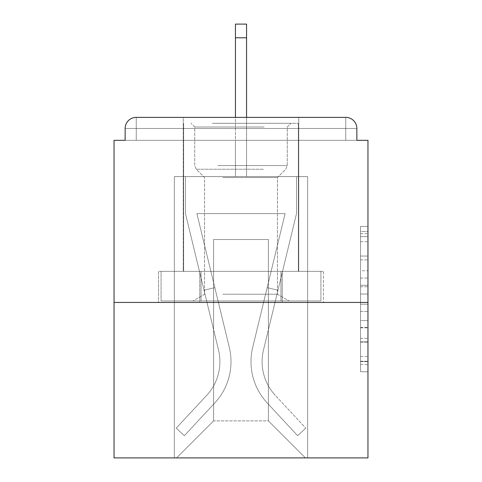 <?xml version="1.0" encoding="UTF-8"?>
<svg xmlns="http://www.w3.org/2000/svg" width="482" height="482" viewBox="0 0 482 482"><rect width="100%" height="100%" fill="white"/><g stroke="black" fill="none" stroke-linecap="round" stroke-linejoin="round"><path stroke-width="0.36" stroke-dasharray="2.41 1.81" d="M360.554 270.776L360.554 294.026L367.959 294.026L367.959 364.506L367.959 233.716L367.959 294.026L360.554 294.026L360.554 231.535L360.554 371.773L360.554 226.45L360.554 361.602L367.959 361.602L360.554 361.602L367.959 361.602L360.554 361.602L360.554 338.352L360.554 371.773L367.959 371.773L367.959 226.45L367.959 361.241L367.959 304.196L360.554 304.196L367.959 304.196L367.959 338.352L367.959 236.62L360.554 236.62L367.959 236.62L367.959 371.773L367.959 233.716L367.959 371.773L360.554 371.773L360.554 226.45L367.959 226.45L367.959 233.716L367.959 226.45L367.959 233.716L367.959 226.45L367.959 231.535L367.959 226.45L360.554 226.45L360.554 236.62L367.959 236.62L360.554 236.62L360.554 270.776L367.959 270.776M298.744 117.373L298.744 271.354L183.256 271.354L298.744 271.354L183.256 271.354L183.256 117.373L298.744 117.373L183.256 117.373L298.744 117.373L183.256 117.373L183.256 271.354L298.744 271.354L298.744 117.373L183.256 117.373M367.959 285.308L367.959 278.042L367.959 285.308L360.554 285.308L360.554 256.056L360.554 342.166L360.554 320.548L367.959 320.548L360.554 320.548L360.554 371.773L367.959 371.773L360.554 371.773L367.959 371.773L360.554 371.773L360.554 226.45L367.959 226.45L360.554 226.45L367.959 226.45L360.554 226.45L360.554 285.308L367.959 285.308M367.959 302.443L367.959 457.9L114.041 457.9L114.041 302.443L367.959 302.443L367.959 140.322L356.855 140.322L356.855 128.477L356.855 140.322L125.145 140.322L125.145 128.477L125.145 140.322L114.041 140.322L114.041 302.443L367.959 302.443L114.041 302.443M235.445 37.795L246.555 37.795L235.445 37.795L246.555 37.795L235.445 37.795L246.555 37.795L235.445 37.795L246.555 37.795L235.445 37.795L246.555 37.795L235.445 37.795L246.555 37.795L235.445 37.795L246.555 37.795L235.445 37.795L246.555 37.795L235.445 37.795L246.555 37.795L235.445 37.795L246.555 37.795L235.445 37.795L246.555 37.795L235.445 37.795L246.555 37.795L246.555 24.1L235.445 24.1L235.445 176.599L174.376 176.599L174.376 457.9L307.624 457.9L307.624 176.599L174.376 176.599L174.376 457.9L176.599 457.9L213.61 420.888L213.61 239.518L213.61 420.888L213.61 239.518L268.39 239.518L268.39 420.888L305.401 457.9L307.624 457.9L307.624 176.599L174.376 176.599L174.376 457.9L176.599 457.9L213.61 420.888L213.61 239.518L213.61 420.888L213.61 239.518L268.39 239.518L268.39 420.888L305.401 457.9L307.624 457.9L307.624 176.599L174.376 176.599L174.376 457.9L176.599 457.9L213.61 420.888L213.61 239.518L268.39 239.518L268.39 420.888L305.401 457.9L307.624 457.9L307.624 176.599L174.376 176.599L174.376 457.9L176.599 457.9L213.61 420.888L213.61 239.518L268.39 239.518L268.39 420.888L305.401 457.9L307.624 457.9L307.624 176.599L174.376 176.599L174.376 457.9L176.599 457.9L213.61 420.888L213.61 239.518L268.39 239.518L268.39 420.888L305.401 457.9L307.624 457.9L307.624 176.599L174.376 176.599L174.376 457.9L176.599 457.9L213.61 420.888L213.61 239.518L268.39 239.518L268.39 420.888L305.401 457.9L307.624 457.9L307.624 176.599L174.376 176.599L174.376 457.9L176.599 457.9L213.61 420.888L213.61 239.518L268.39 239.518L268.39 420.888L305.401 457.9L307.624 457.9L307.624 176.599L174.376 176.599L174.376 457.9L176.599 457.9L213.61 420.888L213.61 239.518L268.39 239.518L268.39 420.888L305.401 457.9L307.624 457.9L307.624 176.599L174.376 176.599L174.376 457.9L176.599 457.9L213.61 420.888L213.61 239.518L268.39 239.518L268.39 420.888L305.401 457.9L307.624 457.9L307.624 176.599L174.376 176.599L174.376 457.9L176.599 457.9L213.61 420.888L213.61 239.518L268.39 239.518L268.39 420.888L305.401 457.9L307.624 457.9L307.624 176.599L174.376 176.599L174.376 457.9L176.599 457.9L213.61 420.888L213.61 239.518L268.39 239.518L268.39 420.888L305.401 457.9L307.624 457.9L307.624 176.599L174.376 176.599L174.376 457.9L176.599 457.9L213.61 420.888L213.61 239.518L268.39 239.518L268.39 420.888L305.401 457.9L307.624 457.9L307.624 176.599L246.555 176.599L307.624 176.599L246.555 176.599L307.624 176.599L246.555 176.599L307.624 176.599L246.555 176.599L307.624 176.599L246.555 176.599L307.624 176.599L246.555 176.599L307.624 176.599L307.624 457.9L307.624 176.599L307.624 457.9L307.624 176.599L307.624 457.9L307.624 176.599L307.624 457.9L307.624 176.599L307.624 457.9L307.624 176.599L307.624 457.9L176.599 457.9L213.61 420.888L213.61 239.518L268.39 239.518L268.39 420.888L305.401 457.9L268.39 420.888L305.401 457.9L268.39 420.888L305.401 457.9L268.39 420.888L305.401 457.9L268.39 420.888L305.401 457.9L268.39 420.888L305.401 457.9L268.39 420.888L213.61 420.888L213.61 239.518L268.39 239.518L268.39 420.888L305.401 457.9L268.39 420.888L268.39 239.518L213.61 239.518L268.39 239.518L268.39 420.888L268.39 239.518L213.61 239.518L213.61 420.888L213.61 239.518L268.39 239.518L268.39 420.888L268.39 239.518L213.61 239.518L213.61 420.888L213.61 239.518L268.39 239.518L268.39 420.888L268.39 239.518L213.61 239.518L213.61 420.888L213.61 239.518L268.39 239.518L268.39 420.888L268.39 239.518L213.61 239.518L213.61 420.888L268.39 420.888L268.39 239.518L213.61 239.518L268.39 239.518L268.39 420.888L268.39 239.518L213.61 239.518L213.61 420.888L176.599 457.9L213.61 420.888L176.599 457.9L213.61 420.888L176.599 457.9L213.61 420.888L176.599 457.9L213.61 420.888L176.599 457.9L213.61 420.888L176.599 457.9L213.61 420.888L176.599 457.9L174.376 457.9L176.599 457.9L174.376 457.9L176.599 457.9L174.376 457.9L176.599 457.9L174.376 457.9L176.599 457.9L174.376 457.9L176.599 457.9L174.376 457.9L174.376 176.599L174.376 457.9L174.376 176.599L174.376 457.9L174.376 176.599L174.376 457.9L174.376 176.599L174.376 457.9L174.376 176.599L174.376 457.9L174.376 176.599L246.555 176.599L246.555 24.1L246.555 176.599L235.445 176.599L246.555 176.599L246.555 24.1L246.555 176.599L246.555 24.1L246.555 176.599L235.445 176.599L246.555 176.599L246.555 24.1L246.555 176.599L246.555 24.1L246.555 176.599L235.445 176.599L246.555 176.599L246.555 24.1L246.555 176.599L246.555 24.1L246.555 176.599L235.445 176.599L246.555 176.599L246.555 24.1L246.555 176.599L246.555 24.1L246.555 176.599L235.445 176.599L246.555 176.599L246.555 24.1L246.555 176.599L246.555 24.1L246.555 176.599L235.445 176.599L235.445 140.322L246.555 140.322L235.445 140.322L235.445 176.599L235.445 140.322L246.555 140.322L235.445 140.322L246.555 140.322L235.445 140.322L246.555 140.322L235.445 140.322L246.555 140.322L235.445 140.322L246.555 140.322L235.445 140.322L246.555 140.322L235.445 140.322L246.555 140.322L235.445 140.322L246.555 140.322L235.445 140.322L246.555 140.322L235.445 140.322L246.555 140.322L235.445 140.322L246.555 140.322L235.445 140.322L235.445 176.599L235.445 24.1L235.445 117.373M136.249 117.373L345.751 117.373L136.249 117.373L345.751 117.373L136.249 117.373L345.751 117.373L136.249 117.373L345.751 117.373L345.751 128.477L356.855 128.477A11.104 11.104 0 0 0 345.751 117.373A11.104 11.104 0 0 1 356.855 128.477A11.104 11.104 0 0 0 345.751 117.373A11.104 11.104 0 0 1 356.855 128.477A11.104 11.104 0 0 0 345.751 117.373A11.104 11.104 0 0 1 356.855 128.477A11.104 11.104 0 0 0 345.751 117.373A11.104 11.104 0 0 1 356.855 128.477A11.104 11.104 0 0 0 345.751 117.373A11.104 11.104 0 0 1 356.855 128.477L356.855 140.322L356.855 128.477A11.104 11.104 0 0 0 345.751 117.373L136.249 117.373L345.751 117.373A11.104 11.104 0 0 1 356.855 128.477A11.104 11.104 0 0 0 345.751 117.373L136.249 117.373L345.751 117.373A11.104 11.104 0 0 1 356.855 128.477A11.104 11.104 0 0 0 345.751 117.373L136.249 117.373A11.104 11.104 0 0 0 125.145 128.477A11.104 11.104 0 0 1 136.249 117.373A11.104 11.104 0 0 0 125.145 128.477L125.145 140.322L356.855 140.322L125.145 140.322L356.855 140.322L125.145 140.322L356.855 140.322L125.145 140.322L356.855 140.322L125.145 140.322L356.855 140.322L125.145 140.322L356.855 140.322L125.145 140.322L356.855 140.322L125.145 140.322L356.855 140.322L125.145 140.322L356.855 140.322L125.145 140.322L356.855 140.322L356.855 128.477A11.104 11.104 0 0 0 345.751 117.373L136.249 117.373A11.104 11.104 0 0 0 125.145 128.477A11.104 11.104 0 0 1 136.249 117.373A11.104 11.104 0 0 0 125.145 128.477L125.145 140.322L136.249 140.322L125.145 140.322L125.145 128.477A11.104 11.104 0 0 1 136.249 117.373A11.104 11.104 0 0 0 125.145 128.477L136.249 128.477L136.249 140.322L345.751 140.322L136.249 140.322L136.249 128.477L345.751 128.477L136.249 128.477L136.249 140.322L136.249 128.477L345.751 128.477L345.751 140.322L345.751 128.477L136.249 128.477L136.249 140.322L136.249 128.477L345.751 128.477L345.751 140.322L345.751 128.477L136.249 128.477L136.249 140.322L136.249 128.477L345.751 128.477L345.751 140.322L345.751 128.477L136.249 128.477L136.249 140.322L136.249 128.477L345.751 128.477L345.751 140.322L345.751 128.477L136.249 128.477L136.249 140.322L136.249 128.477L345.751 128.477L345.751 140.322L345.751 128.477L136.249 128.477L136.249 140.322L136.249 128.477L345.751 128.477L345.751 140.322L345.751 128.477L136.249 128.477L136.249 140.322L136.249 128.477L345.751 128.477L345.751 140.322L345.751 128.477L136.249 128.477L136.249 140.322L136.249 128.477L345.751 128.477L345.751 140.322L345.751 128.477L136.249 128.477L136.249 140.322L136.249 128.477L345.751 128.477L345.751 140.322L345.751 128.477L136.249 128.477L136.249 140.322L136.249 128.477L345.751 128.477L345.751 140.322L345.751 128.477L136.249 128.477L136.249 140.322L136.249 128.477L345.751 128.477L345.751 140.322L345.751 128.477L136.249 128.477L136.249 117.373A11.104 11.104 0 0 0 125.145 128.477L136.249 128.477L136.249 117.373A11.104 11.104 0 0 0 125.145 128.477L136.249 128.477L136.249 117.373A11.104 11.104 0 0 0 125.145 128.477L136.249 128.477L136.249 117.373A11.104 11.104 0 0 0 125.145 128.477L136.249 128.477L136.249 117.373A11.104 11.104 0 0 0 125.145 128.477L136.249 128.477L136.249 117.373A11.104 11.104 0 0 0 125.145 128.477L136.249 128.477L136.249 117.373A11.104 11.104 0 0 0 125.145 128.477L136.249 128.477L136.249 117.373A11.104 11.104 0 0 0 125.145 128.477L136.249 128.477L136.249 117.373L136.249 128.477L125.145 128.477L136.249 128.477L136.249 117.373L136.249 128.477L125.145 128.477L136.249 128.477L136.249 117.373L136.249 128.477L125.145 128.477L136.249 128.477L136.249 117.373L136.249 128.477L125.145 128.477L136.249 128.477L136.249 117.373L136.249 128.477L125.145 128.477L136.249 128.477L136.249 117.373L136.249 128.477L125.145 128.477L136.249 128.477L136.249 117.373L136.249 128.477L125.145 128.477L136.249 128.477L136.249 117.373L136.249 128.477L125.145 128.477M158.512 302.443L323.488 302.443L158.512 302.443L158.512 271.354L323.488 271.354L199.759 271.354L199.759 302.443L199.759 271.354L282.241 271.354L282.241 302.443L282.241 271.354L323.488 271.354L323.488 302.443L323.488 271.354L158.512 271.354L158.512 302.443M360.554 294.026L367.959 294.026L360.554 294.026M360.554 231.535L360.554 226.45L360.554 231.535L367.959 231.535L360.554 231.535M360.554 341.798L360.554 311.462L360.554 341.798L367.959 341.798L360.554 341.798M360.554 311.462L360.554 304.196L367.959 304.196L360.554 304.196L360.554 311.462L367.959 311.462L360.554 311.462M360.554 256.056L360.554 236.62L360.554 256.056L367.959 256.056L360.554 256.056M360.554 226.45L367.959 226.45L360.554 226.45L360.554 233.716L360.554 226.45L367.959 226.45M360.554 371.773L367.959 371.773L360.554 371.773L360.554 364.506L360.554 371.773M282.241 271.354L282.241 302.443L282.241 271.354M199.759 271.354L199.759 302.443L199.759 271.354M252.701 347.377A60.702 60.702 0 0 0 267.245 403L297.641 435.692L305.775 428.13L297.641 435.692L267.245 403L297.641 435.692L305.775 428.13L297.641 435.692L267.245 403L297.641 435.692L305.775 428.13L297.641 435.692L267.245 403L297.641 435.692L305.775 428.13L297.641 435.692L267.245 403L297.641 435.692L305.775 428.13L297.641 435.692L267.245 403L297.641 435.692L305.775 428.13L297.641 435.692L267.245 403L297.641 435.692L305.775 428.13L297.641 435.692L267.245 403L297.641 435.692L305.775 428.13L297.641 435.692L267.245 403L297.641 435.692L305.775 428.13L297.641 435.692L267.245 403L297.641 435.692L305.775 428.13L297.641 435.692L267.245 403L297.641 435.692L305.775 428.13L297.641 435.692L267.245 403L297.641 435.692L305.775 428.13L297.641 435.692L267.245 403L297.641 435.692L305.775 428.13L297.641 435.692L267.245 403L297.641 435.692L305.775 428.13L297.641 435.692L267.245 403L297.641 435.692L305.775 428.13L297.641 435.692L267.245 403L297.641 435.692L305.775 428.13L297.641 435.692L267.245 403L297.641 435.692L305.775 428.13L297.641 435.692L267.245 403L297.641 435.692L305.775 428.13L297.641 435.692L267.245 403L297.641 435.692L305.775 428.13L297.641 435.692L267.245 403L297.641 435.692L305.775 428.13L297.641 435.692L267.245 403L297.641 435.692L305.775 428.13L297.641 435.692L267.245 403L297.641 435.692L305.775 428.13L297.641 435.692L267.245 403L297.641 435.692L305.775 428.13L297.641 435.692L267.245 403L297.641 435.692L305.775 428.13L297.641 435.692L267.245 403A60.702 60.702 0 0 1 250.995 361.663A60.702 60.702 0 0 0 267.245 403A60.702 60.702 0 0 1 250.995 361.663A60.702 60.702 0 0 0 267.245 403A60.702 60.702 0 0 1 250.995 361.663A60.702 60.702 0 0 0 267.245 403A60.702 60.702 0 0 1 250.995 361.663A60.702 60.702 0 0 0 267.245 403A60.702 60.702 0 0 1 250.995 361.663A60.702 60.702 0 0 0 267.245 403A60.702 60.702 0 0 1 250.995 361.663A60.702 60.702 0 0 0 267.245 403A60.702 60.702 0 0 1 250.995 361.663A60.702 60.702 0 0 0 267.245 403A60.702 60.702 0 0 1 250.995 361.663A60.702 60.702 0 0 0 267.245 403A60.702 60.702 0 0 1 250.995 361.663A60.702 60.702 0 0 0 267.245 403A60.702 60.702 0 0 1 250.995 361.663A60.702 60.702 0 0 0 267.245 403A60.702 60.702 0 0 1 250.995 361.663A60.702 60.702 0 0 0 267.245 403A60.702 60.702 0 0 1 250.995 361.663A60.702 60.702 0 0 0 267.245 403A60.702 60.702 0 0 1 250.995 361.663A60.702 60.702 0 0 0 267.245 403A60.702 60.702 0 0 1 250.995 361.663A60.702 60.702 0 0 0 267.245 403A60.702 60.702 0 0 1 250.995 361.663A60.702 60.702 0 0 0 267.245 403A60.702 60.702 0 0 1 250.995 361.663A60.702 60.702 0 0 0 267.245 403A60.702 60.702 0 0 1 250.995 361.663A60.702 60.702 0 0 0 267.245 403A60.702 60.702 0 0 1 250.995 361.663A60.702 60.702 0 0 0 267.245 403A60.702 60.702 0 0 1 250.995 361.663A60.702 60.702 0 0 0 267.245 403A60.702 60.702 0 0 1 250.995 361.663A60.702 60.702 0 0 0 267.245 403A60.702 60.702 0 0 1 250.995 361.663A60.702 60.702 0 0 0 267.245 403A60.702 60.702 0 0 1 250.995 361.663A60.702 60.702 0 0 0 267.245 403A60.702 60.702 0 0 1 250.995 361.663A60.702 60.702 0 0 0 267.245 403A60.702 60.702 0 0 1 252.701 347.377A60.702 60.702 0 0 0 250.995 361.663A60.702 60.702 0 0 1 252.701 347.377A60.702 60.702 0 0 0 250.995 361.663A60.702 60.702 0 0 1 252.701 347.377A60.702 60.702 0 0 0 250.995 361.663A60.702 60.702 0 0 1 252.701 347.377A60.702 60.702 0 0 0 250.995 361.663A60.702 60.702 0 0 1 252.701 347.377A60.702 60.702 0 0 0 250.995 361.663A60.702 60.702 0 0 1 252.701 347.377A60.702 60.702 0 0 0 250.995 361.663A60.702 60.702 0 0 1 252.701 347.377A60.702 60.702 0 0 0 250.995 361.663A60.702 60.702 0 0 1 252.701 347.377A60.702 60.702 0 0 0 250.995 361.663A60.702 60.702 0 0 1 252.701 347.377A60.702 60.702 0 0 0 250.995 361.663A60.702 60.702 0 0 1 252.701 347.377A60.702 60.702 0 0 0 250.995 361.663A60.702 60.702 0 0 1 252.701 347.377A60.702 60.702 0 0 0 250.995 361.663A60.702 60.702 0 0 1 252.701 347.377A60.702 60.702 0 0 0 250.995 361.663A60.702 60.702 0 0 1 252.701 347.377A60.702 60.702 0 0 0 250.995 361.663A60.702 60.702 0 0 1 252.701 347.377A60.702 60.702 0 0 0 250.995 361.663A60.702 60.702 0 0 1 252.701 347.377A60.702 60.702 0 0 0 250.995 361.663A60.702 60.702 0 0 1 252.701 347.377A60.702 60.702 0 0 0 250.995 361.663A60.702 60.702 0 0 1 252.701 347.377A60.702 60.702 0 0 0 250.995 361.663A60.702 60.702 0 0 1 252.701 347.377A60.702 60.702 0 0 0 250.995 361.663A60.702 60.702 0 0 1 252.701 347.377A60.702 60.702 0 0 0 250.995 361.663A60.702 60.702 0 0 1 252.701 347.377A60.702 60.702 0 0 0 250.995 361.663A60.702 60.702 0 0 1 252.701 347.377A60.702 60.702 0 0 0 250.995 361.663A60.702 60.702 0 0 1 252.701 347.377A60.702 60.702 0 0 0 250.995 361.663A60.702 60.702 0 0 1 252.701 347.377A60.702 60.702 0 0 0 250.995 361.663A60.702 60.702 0 0 1 252.701 347.377L285.097 213.61L252.701 347.377L267.167 287.64L277.957 290.248L263.491 349.992A49.598 49.598 0 0 0 275.373 395.439L305.775 428.13L275.373 395.439A49.598 49.598 0 0 1 262.1 361.663A49.598 49.598 0 0 0 275.373 395.439A49.598 49.598 0 0 1 262.1 361.663A49.598 49.598 0 0 0 275.373 395.439A49.598 49.598 0 0 1 262.1 361.663A49.598 49.598 0 0 0 275.373 395.439A49.598 49.598 0 0 1 262.1 361.663A49.598 49.598 0 0 0 275.373 395.439A49.598 49.598 0 0 1 262.1 361.663A49.598 49.598 0 0 0 275.373 395.439A49.598 49.598 0 0 1 262.1 361.663A49.598 49.598 0 0 0 275.373 395.439A49.598 49.598 0 0 1 262.1 361.663A49.598 49.598 0 0 0 275.373 395.439A49.598 49.598 0 0 1 262.1 361.663A49.598 49.598 0 0 0 275.373 395.439A49.598 49.598 0 0 1 262.1 361.663A49.598 49.598 0 0 0 275.373 395.439A49.598 49.598 0 0 1 262.1 361.663A49.598 49.598 0 0 0 275.373 395.439A49.598 49.598 0 0 1 262.1 361.663A49.598 49.598 0 0 0 275.373 395.439A49.598 49.598 0 0 1 262.1 361.663A49.598 49.598 0 0 0 275.373 395.439A49.598 49.598 0 0 1 262.1 361.663A49.598 49.598 0 0 0 275.373 395.439A49.598 49.598 0 0 1 262.1 361.663A49.598 49.598 0 0 0 275.373 395.439A49.598 49.598 0 0 1 262.1 361.663A49.598 49.598 0 0 0 275.373 395.439A49.598 49.598 0 0 1 262.1 361.663A49.598 49.598 0 0 0 275.373 395.439A49.598 49.598 0 0 1 262.1 361.663A49.598 49.598 0 0 0 275.373 395.439A49.598 49.598 0 0 1 262.1 361.663A49.598 49.598 0 0 0 275.373 395.439A49.598 49.598 0 0 1 262.1 361.663A49.598 49.598 0 0 0 275.373 395.439A49.598 49.598 0 0 1 262.1 361.663A49.598 49.598 0 0 0 275.373 395.439A49.598 49.598 0 0 1 262.1 361.663A49.598 49.598 0 0 0 275.373 395.439A49.598 49.598 0 0 1 262.1 361.663A49.598 49.598 0 0 0 275.373 395.439A49.598 49.598 0 0 1 262.1 361.663A49.598 49.598 0 0 0 275.373 395.439A49.598 49.598 0 0 1 263.491 349.992A49.598 49.598 0 0 0 262.1 361.663A49.598 49.598 0 0 1 263.491 349.992A49.598 49.598 0 0 0 262.1 361.663A49.598 49.598 0 0 1 263.491 349.992A49.598 49.598 0 0 0 262.1 361.663A49.598 49.598 0 0 1 263.491 349.992A49.598 49.598 0 0 0 262.1 361.663A49.598 49.598 0 0 1 263.491 349.992A49.598 49.598 0 0 0 262.1 361.663A49.598 49.598 0 0 1 263.491 349.992A49.598 49.598 0 0 0 262.1 361.663A49.598 49.598 0 0 1 263.491 349.992A49.598 49.598 0 0 0 262.1 361.663A49.598 49.598 0 0 1 263.491 349.992A49.598 49.598 0 0 0 262.1 361.663A49.598 49.598 0 0 1 263.491 349.992A49.598 49.598 0 0 0 262.1 361.663A49.598 49.598 0 0 1 263.491 349.992A49.598 49.598 0 0 0 262.1 361.663A49.598 49.598 0 0 1 263.491 349.992A49.598 49.598 0 0 0 262.1 361.663A49.598 49.598 0 0 1 263.491 349.992A49.598 49.598 0 0 0 262.1 361.663A49.598 49.598 0 0 1 263.491 349.992A49.598 49.598 0 0 0 262.1 361.663A49.598 49.598 0 0 1 263.491 349.992A49.598 49.598 0 0 0 262.1 361.663A49.598 49.598 0 0 1 263.491 349.992A49.598 49.598 0 0 0 262.1 361.663A49.598 49.598 0 0 1 263.491 349.992A49.598 49.598 0 0 0 262.1 361.663A49.598 49.598 0 0 1 263.491 349.992A49.598 49.598 0 0 0 262.1 361.663A49.598 49.598 0 0 1 263.491 349.992A49.598 49.598 0 0 0 262.1 361.663A49.598 49.598 0 0 1 263.491 349.992A49.598 49.598 0 0 0 262.1 361.663A49.598 49.598 0 0 1 263.491 349.992A49.598 49.598 0 0 0 262.1 361.663A49.598 49.598 0 0 1 263.491 349.992A49.598 49.598 0 0 0 262.1 361.663A49.598 49.598 0 0 1 263.491 349.992A49.598 49.598 0 0 0 262.1 361.663A49.598 49.598 0 0 1 263.491 349.992A49.598 49.598 0 0 0 262.1 361.663A49.598 49.598 0 0 1 263.491 349.992L296.52 213.61L263.491 349.992L296.52 213.61L296.52 176.599L185.48 176.599L296.52 176.599L185.48 176.599L296.52 176.599L185.48 176.599L296.52 176.599L185.48 176.599L296.52 176.599L185.48 176.599L296.52 176.599L185.48 176.599L296.52 176.599L185.48 176.599L296.52 176.599L185.48 176.599L296.52 176.599L185.48 176.599L296.52 176.599L185.48 176.599L296.52 176.599L185.48 176.599L296.52 176.599L185.48 176.599L296.52 176.599L296.52 213.61L263.491 349.992L296.52 213.61L296.52 176.599L296.52 213.61L263.491 349.992L296.52 213.61L296.52 176.599L296.52 213.61L263.491 349.992L296.52 213.61L296.52 176.599L296.52 213.61L263.491 349.992L296.52 213.61L296.52 176.599L296.52 213.61L263.491 349.992L296.52 213.61L296.52 176.599L296.52 213.61L263.491 349.992L296.52 213.61L296.52 176.599L296.52 213.61L263.491 349.992L296.52 213.61L296.52 176.599L296.52 213.61L263.491 349.992L296.52 213.61L296.52 176.599L296.52 213.61L263.491 349.992L296.52 213.61L296.52 176.599L296.52 213.61L263.491 349.992L296.52 213.61L296.52 176.599L296.52 213.61L263.491 349.992L277.957 290.248L267.167 287.64L252.701 347.377L285.097 213.61L196.903 213.61L229.299 347.377A60.702 60.702 0 0 1 214.755 403A60.702 60.702 0 0 0 229.299 347.377A60.702 60.702 0 0 1 214.755 403L184.359 435.692L214.755 403L184.359 435.692L176.225 428.13L184.359 435.692L176.225 428.13L184.359 435.692L214.755 403A60.702 60.702 0 0 0 229.299 347.377A60.702 60.702 0 0 1 214.755 403A60.702 60.702 0 0 0 229.299 347.377A60.702 60.702 0 0 1 214.755 403L184.359 435.692L214.755 403L184.359 435.692L176.225 428.13L184.359 435.692L176.225 428.13L184.359 435.692L214.755 403A60.702 60.702 0 0 0 229.299 347.377A60.702 60.702 0 0 1 214.755 403A60.702 60.702 0 0 0 229.299 347.377A60.702 60.702 0 0 1 214.755 403L184.359 435.692L214.755 403L184.359 435.692L176.225 428.13L184.359 435.692L176.225 428.13L184.359 435.692L214.755 403A60.702 60.702 0 0 0 229.299 347.377A60.702 60.702 0 0 1 214.755 403A60.702 60.702 0 0 0 229.299 347.377A60.702 60.702 0 0 1 214.755 403L184.359 435.692L214.755 403L184.359 435.692L176.225 428.13L184.359 435.692L176.225 428.13L184.359 435.692L214.755 403A60.702 60.702 0 0 0 229.299 347.377A60.702 60.702 0 0 1 214.755 403A60.702 60.702 0 0 0 229.299 347.377A60.702 60.702 0 0 1 214.755 403L184.359 435.692L214.755 403L184.359 435.692L176.225 428.13L184.359 435.692L176.225 428.13L184.359 435.692L214.755 403A60.702 60.702 0 0 0 229.299 347.377A60.702 60.702 0 0 1 214.755 403A60.702 60.702 0 0 0 229.299 347.377A60.702 60.702 0 0 1 214.755 403L184.359 435.692L214.755 403L184.359 435.692L176.225 428.13L184.359 435.692L176.225 428.13L184.359 435.692L214.755 403A60.702 60.702 0 0 0 229.299 347.377A60.702 60.702 0 0 1 214.755 403A60.702 60.702 0 0 0 229.299 347.377A60.702 60.702 0 0 1 214.755 403L184.359 435.692L214.755 403L184.359 435.692L176.225 428.13L184.359 435.692L176.225 428.13L184.359 435.692L214.755 403A60.702 60.702 0 0 0 229.299 347.377A60.702 60.702 0 0 1 214.755 403A60.702 60.702 0 0 0 229.299 347.377A60.702 60.702 0 0 1 214.755 403L184.359 435.692L214.755 403L184.359 435.692L176.225 428.13L184.359 435.692L176.225 428.13L184.359 435.692L214.755 403A60.702 60.702 0 0 0 229.299 347.377A60.702 60.702 0 0 1 214.755 403A60.702 60.702 0 0 0 229.299 347.377A60.702 60.702 0 0 1 214.755 403L184.359 435.692L214.755 403L184.359 435.692L176.225 428.13L184.359 435.692L176.225 428.13L184.359 435.692L214.755 403A60.702 60.702 0 0 0 229.299 347.377A60.702 60.702 0 0 1 214.755 403A60.702 60.702 0 0 0 229.299 347.377A60.702 60.702 0 0 1 214.755 403L184.359 435.692L214.755 403L184.359 435.692L176.225 428.13L184.359 435.692L176.225 428.13L184.359 435.692L214.755 403A60.702 60.702 0 0 0 229.299 347.377A60.702 60.702 0 0 1 214.755 403A60.702 60.702 0 0 0 229.299 347.377A60.702 60.702 0 0 1 214.755 403L184.359 435.692L214.755 403L184.359 435.692L176.225 428.13L184.359 435.692L176.225 428.13L184.359 435.692L214.755 403A60.702 60.702 0 0 0 229.299 347.377A60.702 60.702 0 0 1 214.755 403A60.702 60.702 0 0 0 229.299 347.377A60.702 60.702 0 0 1 214.755 403L184.359 435.692L214.755 403L184.359 435.692L176.225 428.13L184.359 435.692L176.225 428.13L184.359 435.692L214.755 403A60.702 60.702 0 0 0 229.299 347.377L196.903 213.61L285.097 213.61L252.701 347.377L267.167 287.64L277.957 290.248L267.167 287.64L252.701 347.377L285.097 213.61L196.903 213.61L229.299 347.377L214.833 287.64L204.043 290.248L218.509 349.992A49.598 49.598 0 0 1 206.627 395.439L176.225 428.13L206.627 395.439A49.598 49.598 0 0 0 218.509 349.992A49.598 49.598 0 0 1 206.627 395.439L176.225 428.13L206.627 395.439A49.598 49.598 0 0 0 218.509 349.992A49.598 49.598 0 0 1 206.627 395.439L176.225 428.13L206.627 395.439A49.598 49.598 0 0 0 218.509 349.992A49.598 49.598 0 0 1 206.627 395.439L176.225 428.13L206.627 395.439A49.598 49.598 0 0 0 218.509 349.992A49.598 49.598 0 0 1 206.627 395.439L176.225 428.13L206.627 395.439A49.598 49.598 0 0 0 218.509 349.992A49.598 49.598 0 0 1 206.627 395.439L176.225 428.13L206.627 395.439A49.598 49.598 0 0 0 218.509 349.992A49.598 49.598 0 0 1 206.627 395.439L176.225 428.13L206.627 395.439A49.598 49.598 0 0 0 218.509 349.992A49.598 49.598 0 0 1 206.627 395.439L176.225 428.13L206.627 395.439A49.598 49.598 0 0 0 218.509 349.992A49.598 49.598 0 0 1 206.627 395.439L176.225 428.13L206.627 395.439A49.598 49.598 0 0 0 218.509 349.992A49.598 49.598 0 0 1 206.627 395.439L176.225 428.13L206.627 395.439A49.598 49.598 0 0 0 218.509 349.992A49.598 49.598 0 0 1 206.627 395.439L176.225 428.13L206.627 395.439A49.598 49.598 0 0 0 218.509 349.992A49.598 49.598 0 0 1 206.627 395.439L176.225 428.13L206.627 395.439A49.598 49.598 0 0 0 218.509 349.992A49.598 49.598 0 0 1 206.627 395.439L176.225 428.13L206.627 395.439A49.598 49.598 0 0 0 218.509 349.992A49.598 49.598 0 0 1 206.627 395.439L176.225 428.13L206.627 395.439A49.598 49.598 0 0 0 218.509 349.992A49.598 49.598 0 0 1 206.627 395.439L176.225 428.13L206.627 395.439A49.598 49.598 0 0 0 218.509 349.992A49.598 49.598 0 0 1 206.627 395.439L176.225 428.13L206.627 395.439A49.598 49.598 0 0 0 218.509 349.992A49.598 49.598 0 0 1 206.627 395.439L176.225 428.13L206.627 395.439A49.598 49.598 0 0 0 218.509 349.992A49.598 49.598 0 0 1 206.627 395.439L176.225 428.13L206.627 395.439A49.598 49.598 0 0 0 218.509 349.992A49.598 49.598 0 0 1 206.627 395.439L176.225 428.13L206.627 395.439A49.598 49.598 0 0 0 218.509 349.992A49.598 49.598 0 0 1 206.627 395.439L176.225 428.13L206.627 395.439A49.598 49.598 0 0 0 218.509 349.992A49.598 49.598 0 0 1 206.627 395.439L176.225 428.13L206.627 395.439A49.598 49.598 0 0 0 218.509 349.992A49.598 49.598 0 0 1 206.627 395.439L176.225 428.13L206.627 395.439A49.598 49.598 0 0 0 218.509 349.992A49.598 49.598 0 0 1 206.627 395.439L176.225 428.13L206.627 395.439A49.598 49.598 0 0 0 218.509 349.992A49.598 49.598 0 0 1 206.627 395.439L176.225 428.13L206.627 395.439A49.598 49.598 0 0 0 218.509 349.992L185.48 213.61L218.509 349.992L185.48 213.61L185.48 176.599L185.48 213.61L218.509 349.992L185.48 213.61L185.48 176.599L185.48 213.61L218.509 349.992L185.48 213.61L185.48 176.599L185.48 213.61L218.509 349.992L185.48 213.61L185.48 176.599L185.48 213.61L218.509 349.992L185.48 213.61L185.48 176.599L185.48 213.61L218.509 349.992L185.48 213.61L185.48 176.599L185.48 213.61L218.509 349.992L185.48 213.61L185.48 176.599L185.48 213.61L218.509 349.992L185.48 213.61L185.48 176.599L185.48 213.61L218.509 349.992L185.48 213.61L185.48 176.599L185.48 213.61L218.509 349.992L185.48 213.61L185.48 176.599L185.48 213.61L218.509 349.992L204.043 290.248L214.833 287.64L229.299 347.377L196.903 213.61L285.097 213.61L252.701 347.377L267.167 287.64L277.957 290.248L267.167 287.64L252.701 347.377L285.097 213.61L196.903 213.61L229.299 347.377L214.833 287.64L204.043 290.248L214.833 287.64L229.299 347.377L196.903 213.61L285.097 213.61L252.701 347.377L267.167 287.64L277.957 290.248L267.167 287.64L252.701 347.377L285.097 213.61L196.903 213.61L229.299 347.377L214.833 287.64L204.043 290.248L214.833 287.64L229.299 347.377L196.903 213.61L285.097 213.61L252.701 347.377L267.167 287.64L277.957 290.248L267.167 287.64L252.701 347.377L285.097 213.61L196.903 213.61L229.299 347.377L214.833 287.64L204.043 290.248L214.833 287.64L229.299 347.377L196.903 213.61L285.097 213.61L252.701 347.377L267.167 287.64L277.957 290.248L267.167 287.64L252.701 347.377L285.097 213.61L196.903 213.61L229.299 347.377L214.833 287.64L204.043 290.248L214.833 287.64L229.299 347.377L196.903 213.61L285.097 213.61L252.701 347.377L267.167 287.64L277.957 290.248L267.167 287.64L252.701 347.377L285.097 213.61L196.903 213.61L229.299 347.377L214.833 287.64L204.043 290.248L214.833 287.64L229.299 347.377L196.903 213.61L285.097 213.61L252.701 347.377L267.167 287.64L277.957 290.248L267.167 287.64L252.701 347.377L285.097 213.61L196.903 213.61L229.299 347.377L214.833 287.64L204.043 290.248L214.833 287.64L229.299 347.377L196.903 213.61L285.097 213.61L252.701 347.377L267.167 287.64L277.957 290.248L267.167 287.64L252.701 347.377L285.097 213.61L196.903 213.61L229.299 347.377L214.833 287.64L204.043 290.248L214.833 287.64L229.299 347.377L196.903 213.61L285.097 213.61L252.701 347.377L267.167 287.64L277.957 290.248L267.167 287.64L252.701 347.377L285.097 213.61L196.903 213.61L229.299 347.377L214.833 287.64L204.043 290.248L214.833 287.64L229.299 347.377L196.903 213.61L285.097 213.61L252.701 347.377L267.167 287.64L277.957 290.248L267.167 287.64L252.701 347.377L285.097 213.61L196.903 213.61L229.299 347.377L214.833 287.64L204.043 290.248L214.833 287.64L229.299 347.377L196.903 213.61L285.097 213.61L252.701 347.377M216.014 123.296L290.971 123.296L216.014 123.296M264.136 126.995L194.734 126.995L264.136 126.995M216.942 300.961L289.116 300.961L216.942 300.961M222.786 294.213L277.433 294.213L222.786 294.213M222.786 177.551L277.433 177.551L222.786 177.551M212.315 123.296L298.37 123.296L212.315 123.296M212.315 271.354L298.37 271.354L212.315 271.354M320.922 271.354L161.078 271.354L320.922 271.354L320.922 300.961L161.078 300.961L320.922 300.961L161.078 300.961L320.922 300.961L320.922 271.354L280.964 271.354L280.964 300.961L280.964 271.354L201.036 271.354L201.036 300.961L201.036 271.354L161.078 271.354L161.078 300.961L161.078 271.354L320.922 271.354M280.964 271.354L280.964 300.961L280.964 271.354M201.036 271.354L201.036 300.961L201.036 271.354M185.48 213.61L185.48 176.599L185.48 213.61L218.509 349.992L185.48 213.61L185.48 176.599L185.48 213.61M214.833 287.64L204.043 290.248L214.833 287.64L229.299 347.377L196.903 213.61L229.299 347.377L214.833 287.64L204.043 290.248L214.833 287.64M285.097 213.61L196.903 213.61L285.097 213.61M296.52 213.61L296.52 176.599L296.52 213.61M267.167 287.64L277.957 290.248L267.167 287.64M246.555 117.373L246.555 37.795M356.855 128.477L345.751 128.477L345.751 140.322L345.751 117.373L345.751 128.477L356.855 128.477L345.751 128.477L345.751 117.373L345.751 128.477L356.855 128.477L345.751 128.477L345.751 117.373L345.751 128.477L356.855 128.477L345.751 128.477L345.751 117.373L345.751 128.477L356.855 128.477L345.751 128.477L345.751 117.373L345.751 128.477L356.855 128.477L345.751 128.477L345.751 117.373L345.751 128.477L356.855 128.477L345.751 128.477L345.751 117.373L345.751 128.477L356.855 128.477L345.751 128.477L345.751 117.373L345.751 128.477L356.855 128.477L345.751 128.477L345.751 117.373L345.751 128.477L356.855 128.477L345.751 128.477L345.751 117.373L345.751 128.477L356.855 128.477L345.751 128.477L345.751 117.373L345.751 128.477L356.855 128.477L345.751 128.477L345.751 117.373M360.554 338.352L367.959 338.352L360.554 338.352M360.554 327.453L367.959 327.453M360.554 259.876L367.959 259.876L360.554 259.876M360.554 233.716L367.959 233.716M360.554 364.506L367.959 364.506M360.554 356.517L367.959 356.517M360.554 241.705L367.959 241.705M360.554 286.76L367.959 286.76L360.554 286.76M360.554 327.814L367.959 327.814L360.554 327.814M360.554 342.166L367.959 342.166L360.554 342.166M360.554 278.042L367.959 278.042L360.554 278.042M217.864 165.567L287.266 165.567L217.864 165.567M263.377 169.23L196.252 169.23L263.377 169.23M360.554 361.241L367.959 361.241M360.554 361.602L367.959 361.602M360.554 236.62L367.959 236.62M246.555 24.1L235.445 24.1L246.555 24.1M194.734 126.995L191.029 123.296L194.734 126.995L194.734 165.567L196.252 169.23L204.567 177.551L204.567 294.213L192.884 300.961L204.567 294.213L204.567 177.551L196.252 169.23L194.734 165.567L194.734 126.995M298.37 123.296L298.37 271.354L298.37 123.296M183.63 123.296L183.63 271.354L183.63 123.296M287.266 165.567L287.266 126.995L290.971 123.296L287.266 126.995L287.266 165.567L285.748 169.23L277.433 177.551L277.433 294.213L289.116 300.961L277.433 294.213L277.433 177.551L285.748 169.23L287.266 165.567"/><path stroke-width="0.72" d="M356.855 140.322L356.855 128.477L356.855 140.322L367.959 140.322L367.959 457.9L114.041 457.9L114.041 140.322L125.145 140.322L125.145 128.477L125.145 140.322M367.959 302.443L114.041 302.443M356.855 128.477A11.104 11.104 0 0 0 345.751 117.373L136.249 117.373A11.104 11.104 0 0 0 125.145 128.477M345.751 117.373L298.744 117.373M183.256 117.373L136.249 117.373M246.555 37.795L235.445 37.795L235.445 24.1L246.555 24.1L246.555 117.373M235.445 37.795L235.445 117.373"/></g></svg>
